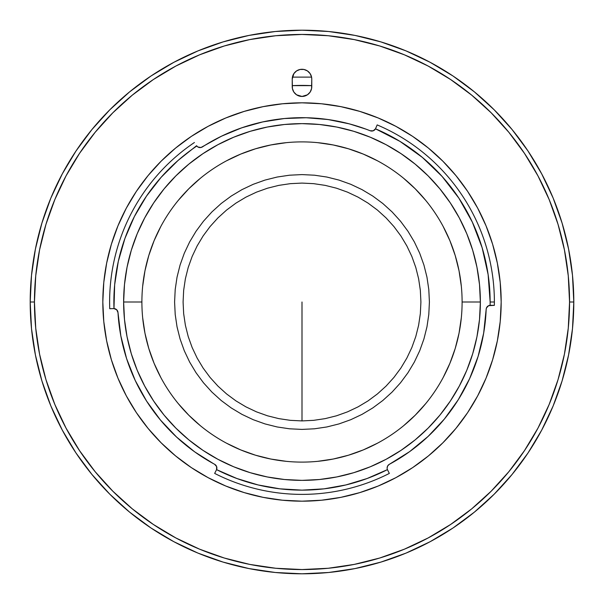 <?xml version="1.0" encoding="UTF-8"?>
<svg xmlns="http://www.w3.org/2000/svg" width="604" height="604" viewBox="0 0 604 604"><rect width="100%" height="100%" fill="white"/><g stroke="black" fill="none" stroke-linecap="round" stroke-linejoin="round"><path stroke-width="0.91" d="M109.618 302A192.382 192.382 0 0 1 194.42 142.506A192.382 192.382 0 0 0 109.732 308.712A192.382 192.382 0 0 1 109.618 302M214.533 464.234A184.311 184.311 0 0 0 214.647 464.302A184.318 184.318 0 0 1 117.991 312.578L116.746 309.814L113.982 308.584L114.654 284.801L118.324 261.29L124.93 238.429L134.367 216.587L146.493 196.111L161.102 177.334L177.961 160.543L196.587 145.715A4.243 4.243 0 0 0 202.393 146.915L206.394 144.424M444.295 419.153A184.311 184.311 0 0 0 486.167 309.369A184.318 184.318 0 0 1 389.354 464.302L389.354 464.302A184.311 184.311 0 0 0 389.467 464.242M126.568 358.519A184.311 184.311 0 0 0 126.606 358.633L120.83 335.884A184.311 184.311 0 0 0 120.853 336.013M135.22 380.467A184.311 184.311 0 0 0 160.4 419.984L146.553 401.033L135.22 380.467L126.606 358.633M213.378 463.608L194.722 451.883L176.542 437.032A184.311 184.311 0 0 0 176.564 437.047L160.4 419.984M375.658 128.471L375.492 128.811A4.243 4.243 0 0 1 370.177 130.758A4.243 4.243 0 0 0 375.658 128.471L377.168 124.907A192.382 192.382 0 0 1 494.382 302L490.138 302L494.382 302A192.382 192.382 0 0 0 377.168 124.907L375.492 128.811A188.138 188.138 0 0 1 490.108 305.299L490.486 305.292A4.243 4.243 0 0 0 486.167 309.369L483.668 333.114L478.126 356.337L469.625 378.648L458.308 399.674L444.37 419.055L428.047 436.481L409.603 451.649A184.311 184.311 0 0 0 409.648 451.611M123.631 302A178.369 178.369 0 0 1 302 123.631A178.369 178.369 0 0 1 480.369 302A178.369 178.369 0 0 1 302 480.369A178.369 178.369 0 0 1 123.631 302L124.492 319.486L127.059 336.798L131.31 353.778L137.206 370.26L144.696 386.084L153.695 401.094L164.122 415.159L175.877 428.123L188.841 439.878L202.906 450.305L217.916 459.304L233.74 466.794L250.222 472.69L267.202 476.941L284.514 479.508L302 480.369L319.486 479.508L336.798 476.941L353.778 472.69L370.26 466.794L386.084 459.304L401.094 450.305L415.159 439.878L428.123 428.123L439.878 415.159L450.305 401.094L459.304 386.084L466.794 370.26L472.69 353.778L476.941 336.798L479.508 319.486L480.369 302L479.508 284.514L476.941 267.202L472.69 250.222L466.794 233.74L459.304 217.916L450.305 202.906L439.878 188.841L428.123 175.877L415.159 164.122L401.094 153.695L386.084 144.696L370.26 137.206L353.778 131.31L336.798 127.059L319.486 124.492L302 123.631L284.514 124.492L267.202 127.059L250.222 131.31L233.74 137.206L217.916 144.696L202.906 153.695L188.841 164.122L175.877 175.877L164.122 188.841L153.695 202.906L144.696 217.916L137.206 233.74L131.31 250.222L127.059 267.202L124.492 284.514L123.631 302L141.895 302A160.105 160.105 0 0 0 302 462.105A160.105 160.105 0 0 0 462.105 302L480.369 302L462.105 302A160.105 160.105 0 0 1 302 462.105A160.105 160.105 0 0 1 141.895 302L141.895 302A160.105 160.105 0 0 1 302 141.895A160.105 160.105 0 0 1 462.105 302L462.105 302A160.105 160.105 0 0 0 302 141.895A160.105 160.105 0 0 0 141.895 302L123.631 302M409.603 451.649L389.354 464.302A4.243 4.243 0 0 0 387.587 469.965L387.428 469.625A4.243 4.243 0 0 1 389.354 464.302L390.38 463.744M477.643 395.93A199.177 199.177 0 0 0 501.177 302A199.177 199.177 0 0 1 302 501.177A199.177 199.177 0 0 1 102.823 302A199.177 199.177 0 0 0 126.357 395.93M136.315 412.547A199.177 199.177 0 0 0 191.453 467.685M208.07 477.643A199.177 199.177 0 0 0 395.93 477.643M412.547 467.685A199.177 199.177 0 0 0 467.685 412.547M573.8 302L569.557 302A267.557 267.557 0 0 1 302 569.557A267.557 267.557 0 0 1 34.443 302L30.2 302A271.8 271.8 0 0 0 302 573.8A271.8 271.8 0 0 0 573.8 302A271.8 271.8 0 0 1 302 573.8A271.8 271.8 0 0 1 30.2 302L31.506 328.644L35.425 355.024L41.903 380.897L50.887 406.016L62.295 430.124L76.006 453.008L91.899 474.427L109.807 494.193L129.573 512.101L150.992 527.994L173.877 541.705L197.984 553.113L223.102 562.097L248.976 568.575L275.356 572.494L302 573.8L328.644 572.494L355.024 568.575L380.897 562.097L406.016 553.113L430.124 541.705L453.008 527.994L474.427 512.101L494.193 494.193L512.101 474.427L527.994 453.008L541.705 430.124L553.113 406.016L562.097 380.897L568.575 355.024L572.494 328.644L573.8 302L572.494 275.356L568.575 248.976L562.097 223.102L553.113 197.984L541.705 173.877L527.994 150.992L512.101 129.573L494.193 109.807L474.427 91.899L453.008 76.006L430.124 62.295L406.016 50.887L380.897 41.903L355.024 35.425L328.644 31.506L302 30.2L275.356 31.506L248.976 35.425L223.102 41.903L197.984 50.887L173.877 62.295L150.992 76.006L129.573 91.899L109.807 109.807L91.899 129.573L76.006 150.992L62.295 173.877L50.887 197.984L41.903 223.102L35.425 248.976L31.506 275.356L30.2 302A271.8 271.8 0 0 1 302 30.2A271.8 271.8 0 0 1 573.8 302A271.8 271.8 0 0 0 302 30.2A271.8 271.8 0 0 0 30.2 302L34.443 302A267.557 267.557 0 0 1 302 34.443A267.557 267.557 0 0 1 569.557 302L573.8 302M311.581 88.569A9.77 9.77 0 0 0 311.77 86.689A9.77 9.77 0 0 1 302 96.451A9.77 9.77 0 0 1 292.23 86.682A9.77 9.77 0 0 0 292.419 88.569M292.23 86.682L292.23 79.041L292.419 88.592A9.77 9.77 0 0 0 311.573 88.607L311.77 79.041A9.77 9.77 0 0 0 311.581 77.153M292.419 77.153A9.77 9.77 0 0 0 292.23 79.033A9.77 9.77 0 0 1 302 69.271A9.77 9.77 0 0 1 311.77 79.041L311.77 86.682M311.77 79.041L311.581 77.131A9.77 9.77 0 0 0 292.427 77.116L311.581 77.116L310.124 73.612L307.428 70.917L303.903 69.46L300.097 69.46L296.572 70.917L293.876 73.612L292.23 79.041M569.549 302L568.266 328.221L564.415 354.201L558.036 379.667L549.187 404.386L537.96 428.123L524.461 450.644L508.825 471.732L491.188 491.188L471.732 508.825L450.644 524.461L428.123 537.96L404.386 549.187L379.667 558.036L354.201 564.415L328.221 568.266L302 569.549L275.779 568.266L249.799 564.415L224.333 558.036L199.614 549.187L175.877 537.96L153.356 524.461L132.268 508.825L112.812 491.188L95.175 471.732L79.539 450.644L66.04 428.123L54.813 404.386L45.964 379.667L39.585 354.201L35.734 328.221L34.451 302L35.734 275.779L39.585 249.799L45.964 224.333L54.813 199.614L66.04 175.877L79.539 153.356L95.175 132.268L112.812 112.812L132.268 95.175L153.356 79.539L175.877 66.04L199.614 54.813L224.333 45.964L249.799 39.585L275.779 35.734L302 34.451L328.221 35.734L354.201 39.585L379.667 45.964L404.386 54.813L428.123 66.04L450.644 79.539L471.732 95.175L491.188 112.812L508.825 132.268L524.461 153.356L537.96 175.877L549.187 199.614L558.036 224.333L564.415 249.799L568.266 275.779L569.549 302M292.419 88.592L293.876 92.11L296.572 94.805L302 96.451L307.428 94.805L310.124 92.11L311.581 88.592M126.357 208.07A199.177 199.177 0 0 0 102.823 302A199.177 199.177 0 0 1 302 102.823A199.177 199.177 0 0 1 501.177 302A199.177 199.177 0 0 0 477.643 208.07M467.685 191.453A199.177 199.177 0 0 0 412.547 136.315M395.93 126.357A199.177 199.177 0 0 0 208.07 126.357M191.453 136.315A199.177 199.177 0 0 0 136.315 191.453M102.823 302L103.782 282.476L106.651 263.14L111.4 244.182L117.984 225.775L126.342 208.108L136.391 191.34L148.033 175.643L161.162 161.162L175.643 148.033L191.34 136.391L208.108 126.342L225.775 117.984L244.182 111.4L263.14 106.651L282.476 103.782L302 102.823L321.524 103.782L340.86 106.651L359.818 111.4L378.225 117.984L395.892 126.342L412.66 136.391L428.357 148.033L442.838 161.162L455.967 175.643L467.609 191.34L477.658 208.108L486.016 225.775L492.6 244.182L497.349 263.14L500.218 282.476L501.177 302L500.218 321.524L497.349 340.86L492.6 359.818L486.016 378.225L477.658 395.892L467.609 412.66L455.967 428.357L442.838 442.838L428.357 455.967L412.66 467.609L395.892 477.658L378.225 486.016L359.818 492.6L340.86 497.349L321.524 500.218L302 501.177L282.476 500.218L263.14 497.349L244.182 492.6L225.775 486.016L208.108 477.658L191.34 467.609L175.643 455.967L161.162 442.838L148.033 428.357L136.391 412.66L126.342 395.892L117.984 378.225L111.4 359.818L106.651 340.86L103.782 321.524L102.823 302M490.486 305.292L494.351 305.36A192.382 192.382 0 0 0 494.382 302A192.382 192.382 0 0 1 494.351 305.36L488.613 305.684L486.507 307.866L486.167 309.369A4.243 4.243 0 0 1 490.108 305.299A188.138 188.138 0 0 0 490.138 302L488.13 274.594L482.151 247.776L472.336 222.113L458.881 198.15L442.083 176.413L422.294 157.342L399.939 141.366L375.492 128.811L373.212 130.804L370.177 130.758A184.318 184.318 0 0 0 202.4 146.915A4.243 4.243 0 0 1 196.806 146.017L197.984 147.021L200.973 147.497L221.472 136.21L241.676 127.837L262.725 121.917L284.333 118.535L306.19 117.735L327.987 119.524L349.414 123.888L366.016 129.158M352.049 124.613L345.027 122.778M332.026 120.151L324.65 119.086M310.977 117.901L304.348 117.697M285.496 118.429L284.507 118.52M264.19 121.608L258.135 122.982M244.575 126.863L237.606 129.301M225.39 134.36L218.746 137.561M117.984 312.547L118.188 315.56M120.211 332.419L120.996 336.775M126.183 357.304L127.897 362.491M133.816 377.409L136.783 383.706M144.326 397.455L147.459 402.445M160.022 419.531L162.219 422.143M174.556 435.152L179.539 439.75M191.355 449.406L196.708 453.279M407.534 453.113L412.849 449.255M425.035 439.236L429.791 434.82M457.085 401.6L460.452 396.156M467.934 382.241L470.712 376.216M477.568 358.096L478.232 355.983M483.321 335.099L484.325 329.021M485.971 313.212L486.167 309.331M389.338 473.415A192.382 192.382 0 0 1 214.662 473.415A192.382 192.382 0 0 0 389.338 473.415L387.428 469.625A188.138 188.138 0 0 1 216.572 469.625L214.662 473.415M216.413 469.965A4.243 4.243 0 0 0 214.647 464.302A4.243 4.243 0 0 1 216.572 469.625L216.413 469.965M389.354 464.302L387.723 465.858L387.119 468.04A4.243 4.243 0 0 0 387.428 469.625L367.126 478.504L345.926 484.936L324.114 488.832L302 490.138L279.886 488.832L258.074 484.936L236.874 478.504L216.572 469.625L216.625 466.59L214.647 464.302M120.83 335.884L117.991 312.578A4.243 4.243 0 0 0 113.605 308.576L113.982 308.584A4.243 4.243 0 0 1 117.991 312.578M109.732 308.712L113.982 308.584A188.138 188.138 0 0 1 196.806 146.017L196.587 145.715M461.335 286.304L459.032 270.766L455.212 255.522L449.92 240.732L455.212 255.522L459.032 270.766L461.335 286.304M443.2 226.523L449.92 240.732M425.767 200.43L415.212 188.788L403.57 178.233L415.212 188.788L425.767 200.43M377.477 160.8L363.268 154.08L348.478 148.788L333.234 144.968L317.696 142.665L333.234 144.968L348.478 148.788L363.268 154.08M286.304 142.665L270.766 144.968L255.522 148.788L240.732 154.08L255.522 148.788L270.766 144.968L286.304 142.665M226.523 160.8L240.732 154.08M200.43 178.233L188.788 188.788L178.233 200.43L188.788 188.788L200.43 178.233M160.8 226.523L154.08 240.732L148.788 255.522L144.968 270.766L142.665 286.304L144.968 270.766L148.788 255.522L154.08 240.732M142.665 317.696L144.968 333.234L148.788 348.478L154.08 363.268L148.788 348.478L144.968 333.234L142.665 317.696M160.8 377.477L154.08 363.268M178.233 403.57L188.788 415.212L200.43 425.767L188.788 415.212L178.233 403.57M226.523 443.2L240.732 449.92L255.522 455.212L270.766 459.032L286.304 461.335L270.766 459.032L255.522 455.212L240.732 449.92M317.696 461.335L333.234 459.032L348.478 455.212L363.268 449.92L348.478 455.212L333.234 459.032L317.696 461.335M377.477 443.2L363.268 449.92M403.57 425.767L415.212 415.212L425.767 403.57L415.212 415.212L403.57 425.767M443.2 377.477L449.92 363.268L455.212 348.478L459.032 333.234L461.335 317.696L459.032 333.234L455.212 348.478L449.92 363.268M183.088 302L183.661 290.343L185.375 278.799L188.206 267.481L192.14 256.496L197.131 245.949L203.125 235.938L210.079 226.56L217.916 217.916L226.56 210.079L235.938 203.125L245.949 197.131L256.496 192.14L267.481 188.206L278.799 185.375L290.343 183.661L302 183.088L313.657 183.661L325.201 185.375L336.519 188.206L347.504 192.14L358.051 197.131L368.062 203.125L377.44 210.079L386.084 217.916L393.921 226.56L400.875 235.938L406.869 245.949L411.86 256.496L415.794 267.481L418.625 278.799L420.339 290.343L420.913 302L420.339 313.657L418.625 325.201L415.794 336.519L411.86 347.504L406.869 358.051L400.875 368.062L393.921 377.44L386.084 386.084L377.44 393.921L368.062 400.875L358.051 406.869L347.504 411.86L336.519 415.794L325.201 418.625L313.657 420.339L302 420.913L290.343 420.339L278.799 418.625L267.481 415.794L256.496 411.86L245.949 406.869L235.938 400.875L226.56 393.921L217.916 386.084L210.079 377.44L203.125 368.062L197.131 358.051L192.14 347.504L188.206 336.519L185.375 325.201L183.661 313.657L183.088 302M292.23 85.632A216.594 216.594 0 0 1 311.77 85.632L292.23 85.632M41.903 223.102L50.887 197.984M150.992 76.006L173.877 62.295M380.897 41.903L406.016 50.887M527.994 150.992L541.705 173.877M562.097 380.897L553.113 406.016M453.008 527.994L430.124 541.705M223.102 562.097L197.984 553.113M76.006 453.008L62.295 430.124M302 302L302 420.913L302 302M429.406 302L428.795 289.512L426.96 277.145L423.917 265.013L419.704 253.242L414.359 241.94L407.934 231.219L400.49 221.177L392.087 211.913L382.823 203.51L372.781 196.066L362.06 189.641L350.758 184.296L338.987 180.083L326.855 177.04L314.488 175.205L302 174.594L289.512 175.205L277.145 177.04L265.013 180.083L253.242 184.296L241.94 189.641L231.219 196.066L221.177 203.51L211.913 211.913L203.51 221.177L196.066 231.219L189.641 241.94L184.296 253.242L180.083 265.013L177.04 277.145L175.205 289.512L174.594 302L175.205 314.488L177.04 326.855L180.083 338.987L184.296 350.758L189.641 362.06L196.066 372.781L203.51 382.823L211.913 392.087L221.177 400.49L231.219 407.934L241.94 414.359L253.242 419.704L265.013 423.917L277.145 426.96L289.512 428.795L302 429.406L314.488 428.795L326.855 426.96L338.987 423.917L350.758 419.704L362.06 414.359L372.781 407.934L382.823 400.49L392.087 392.087L400.49 382.823L407.934 372.781L414.359 362.06L419.704 350.758L423.917 338.987L426.96 326.855L428.795 314.488L429.406 302"/></g></svg>
